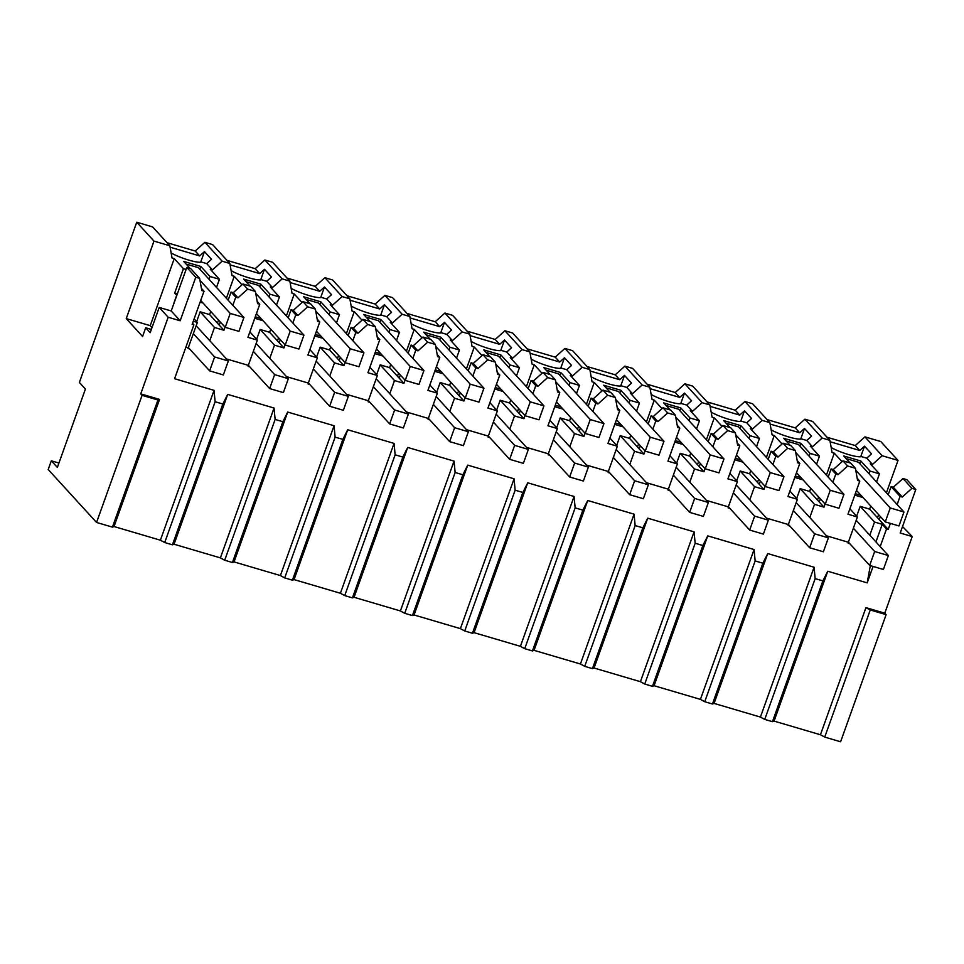 <?xml version="1.0" encoding="UTF-8"?>
<svg xmlns="http://www.w3.org/2000/svg" width="964" height="964" viewBox="0 0 964 964"><rect width="100%" height="100%" fill="white"/><g stroke="black" fill="none" stroke-linecap="round" stroke-linejoin="round"><path stroke-width="1.45" d="M855.405 468.275L850.694 463.13L842.982 460.852L847.681 465.998L855.405 468.275L857.599 480.47L859.804 481.12L847.959 514.21L857.382 516.993L849.899 508.787M822.159 438.054L804.916 419.183L812.64 421.449L829.871 440.331L822.159 438.054L812.483 446.754L810.278 446.103L819.46 456.153L816.544 464.299M829.871 440.331L832.077 452.526L834.282 453.176L826.425 475.119M818.617 496.93L817.496 500.063M804.916 419.183L795.24 427.883L767.067 419.581M886.422 492.809L898.026 460.418L880.783 441.536L864.925 436.873L855.249 445.561L827.076 437.258M58.925 463.045L51.321 460.804L48.2 469.516L96.557 522.464L112.427 527.127L157.939 400L142.082 395.336L96.557 522.464M159.217 307.432L171.218 310.974L186.811 267.438L195.764 277.234L180.172 320.771L168.17 317.24L159.217 307.432L150.179 332.676L145.697 327.784L142.576 336.484L126.236 318.59L153.987 241.096L136.743 222.226L79.373 382.443L85.422 389.058L57.358 467.42L51.321 460.804M136.743 222.226L152.601 226.902L169.845 245.772L172.038 257.966L174.243 258.617L150.239 325.663L126.236 318.59M167.037 242.711L195.21 251.014L199.693 255.918L170.098 247.194M204.886 242.313L222.13 261.184L229.842 263.461L212.598 244.591L204.886 242.313L195.21 251.014M286.392 315.939L294.249 293.996L292.044 293.345L289.851 281.151L272.607 262.268L264.895 260.003L255.207 268.691L227.046 260.388M346.401 333.616L354.258 311.685L352.053 311.035L349.848 298.828L332.604 279.958L324.892 277.68L315.216 286.38L287.043 278.078M406.398 351.306L414.255 329.375L412.05 328.724L409.857 316.517L392.613 297.647L384.901 295.37L375.213 304.07L347.052 295.767M466.407 368.995L474.264 347.052L472.059 346.401L469.854 334.207L452.61 315.336L444.898 313.059L435.222 321.759L407.049 313.457M526.404 386.685L534.261 364.741L532.056 364.091L529.863 351.896L512.619 333.026L504.907 330.748L495.219 339.449L467.058 331.146M586.413 404.374L594.27 382.431L592.065 381.78L589.86 369.586L572.628 350.703L564.904 348.438L555.228 357.126L527.055 348.823M646.41 422.051L654.267 400.12L652.062 399.47L649.869 387.263L632.625 368.393L624.913 366.115L615.225 374.815L587.064 366.513M706.419 439.741L714.276 417.81L712.071 417.159L709.866 404.952L692.634 386.082L684.91 383.805L675.234 392.505L647.061 384.202M766.416 457.43L774.273 435.487L772.068 434.836L769.875 422.642L752.631 403.771L744.919 401.494L735.243 410.194L707.07 401.892M809.808 517.535L814.52 504.353L823.955 507.136L809.627 491.447L800.192 488.664L796.662 498.521M814.52 504.353L800.192 488.664M789.878 526.067L788.154 525.561L788.335 524.549L797.385 499.304L789.89 491.098M842.982 460.852L833.306 469.552L838.005 474.698L847.681 465.998M795.24 427.883L799.722 432.776L804.506 428.474L811.543 436.174L806.748 440.476L812.483 446.754M810.748 488.314L809.627 491.447M744.919 401.494L762.163 420.364L752.474 429.064L750.269 428.414L759.451 438.463L756.535 446.609M769.875 422.642L762.163 420.364M803.036 479.879L794.782 477.445M770.128 424.064L799.722 432.776M804.506 428.474L800.723 439.054M809.049 456.105L810.025 453.369L819.46 456.153M801.024 477.674L795.3 475.987M758.608 479.241L757.487 482.374M771.2 430.004L771.694 430.149A18.786 3.266 19.7 0 0 801.385 438.897L806.748 440.476M782.985 443.163L787.684 448.308L795.396 450.586L790.697 445.44L782.985 443.163L773.297 451.863L771.092 451.212L768.175 459.358M760.367 481.169L759.246 484.302L749.618 473.758L740.195 470.986L736.665 480.831M774.273 435.487L782.045 444.006M797.385 499.304L787.95 496.52L799.795 463.431L797.204 460.587M795.396 450.586L797.59 462.78L799.795 463.431M790.082 445.26L783.708 438.271L800.843 443.32L799.867 446.055M800.843 443.32L810.025 453.369M828.184 477.047L831.101 468.902L835.8 474.047L838.005 474.698M820.376 498.858L819.255 501.991M823.955 507.136L825.076 504.003M832.884 482.193L835.8 474.047M831.101 468.902L833.306 469.552M824.738 737.099L840.596 741.774L886.121 614.646L870.263 609.971L824.738 737.099L820.436 734.761L774.08 721.096L772.453 721.687L764.741 719.409L815.158 578.617L822.87 580.894L827.739 571.242L867.19 582.883L870.311 565.615M112.427 527.127L114.041 526.537L160.398 540.202L164.711 542.551L172.423 544.817L174.05 544.226L220.395 557.891L224.708 560.229L232.432 562.506L234.047 561.916L280.404 575.568L284.717 577.918L292.429 580.195L294.056 579.593L340.4 593.258L344.714 595.607L352.438 597.885L354.065 597.282L400.409 610.947L404.723 613.297L412.435 615.562L414.062 614.972L460.406 628.636L464.72 630.974L472.444 633.252L474.071 632.661L520.415 646.326L524.729 648.664L532.441 650.941L534.068 650.351L580.424 664.003L584.726 666.353L592.45 668.63L594.077 668.028L640.421 681.693L644.735 684.042L652.447 686.32L654.074 685.717L700.43 699.382L704.732 701.732L712.456 703.997L714.083 703.407L760.427 717.071L764.741 719.409M714.083 703.407L767.73 553.565L814.086 567.218L815.158 578.617M760.427 717.071L814.086 567.218M787.684 448.308L777.996 457.008L775.803 456.358L772.887 464.503M749.799 499.846L754.523 486.663L763.946 489.447L765.067 486.314M788.335 524.549L766.488 518.114M857.382 516.993L848.344 542.238L826.497 535.803M729.869 508.377L728.157 507.883L728.338 506.871L706.491 500.424M669.86 490.7L668.148 490.194L668.329 489.182L646.483 482.735M609.863 473.011L608.151 472.505L608.332 471.492L586.486 465.058M549.854 455.321L548.142 454.815L548.323 453.803L526.477 447.368M489.857 437.632L488.146 437.126L488.326 436.114L466.48 429.679M429.848 419.955L428.137 419.448L428.317 418.436L406.471 411.99M369.851 402.265L368.14 401.759L368.32 400.747L346.474 394.3M309.842 384.576L308.131 384.07L308.311 383.057L286.465 376.623M249.845 366.886L248.134 366.38L248.314 365.368L257.352 340.123L249.869 331.917M226.468 358.933L248.314 365.368M185.944 346.992L189.836 349.197M201.416 288.381L204.019 291.224L192.173 324.314L193.885 324.82L174.592 378.719L214.044 390.36L215.117 401.747L222.841 404.024L227.697 394.384L274.053 408.037L275.126 419.436L282.838 421.714L287.706 412.062L334.05 425.727L335.123 437.126L342.847 439.391L347.703 429.751L394.059 443.416L395.132 454.815L402.844 457.081L407.712 447.441L454.056 461.105L455.129 472.493L462.853 474.77L467.721 465.13L514.065 478.783L515.138 490.182L522.85 492.459L527.718 482.807L574.062 496.472L575.147 507.871L582.859 510.149L587.727 500.497L634.071 514.161L635.143 525.561L642.855 527.826L647.724 518.186L694.08 531.851L695.152 543.238L702.864 545.516L707.733 535.876L754.077 549.54L755.149 560.928L762.861 563.205L767.73 553.565M849.874 543.756L848.163 543.25L848.344 542.238M772.453 721.687L822.87 580.894M712.456 703.997L762.861 563.205M704.732 701.732L755.149 560.928M763.946 489.447L759.246 484.302M754.523 486.663L740.195 470.986M773.297 451.863L777.996 457.008M735.243 410.194L739.713 415.098L744.509 410.784L751.534 418.484L746.751 422.786L752.474 429.064M750.739 470.637L749.618 473.758M684.91 383.805L702.154 402.675L692.477 411.375L690.272 410.724L699.454 420.774L696.538 428.92M709.866 404.952L702.154 402.675M743.027 462.19L734.785 459.756M710.119 406.374L739.713 415.098M744.509 410.784L740.714 421.364M749.052 438.415L750.028 435.692L759.451 438.463M741.015 459.985L735.303 458.298M698.611 461.563L697.49 464.684M711.191 412.315L711.697 412.459A18.786 3.266 19.7 0 0 741.388 421.208L746.751 422.786M722.976 425.473L727.675 430.619L735.399 432.896L730.688 427.751L722.976 425.473L713.3 434.174L711.095 433.523L708.179 441.669M700.37 463.479L699.249 466.612L689.621 456.068L680.186 453.297L676.656 463.142M714.276 417.81L722.048 426.317M728.338 506.871L737.376 481.614L727.953 478.831L739.798 445.742L737.195 442.898M735.399 432.896L737.593 445.103L739.798 445.742M730.085 427.57L723.699 420.581L740.846 425.642L739.87 428.365M740.846 425.642L750.028 435.692M737.376 481.614L729.893 473.42M771.092 451.212L775.803 456.358M654.074 685.717L707.733 535.876M700.43 699.382L754.077 549.54M727.675 430.619L717.999 439.319L715.794 438.668L712.878 446.814M689.802 482.157L694.514 468.986L703.949 471.758L705.07 468.637M652.447 686.32L702.864 545.516M644.735 684.042L695.152 543.238M703.949 471.758L699.249 466.612M694.514 468.986L680.186 453.297M713.3 434.174L717.999 439.319M675.234 392.505L679.716 397.409L684.5 393.107L691.537 400.795L686.742 405.109L692.477 411.375M690.742 452.947L689.621 456.068M624.913 366.115L642.157 384.998L632.468 393.698L630.263 393.047L639.445 403.097L636.529 411.242M649.869 387.263L642.157 384.998M683.03 444.5L674.776 442.066M650.122 388.685L679.716 397.409M684.5 393.107L680.717 403.675M689.043 420.726L690.019 418.002L699.454 420.774M681.018 442.295L675.294 440.608M638.602 443.874L637.481 446.995M651.194 394.625L651.688 394.77A18.786 3.266 19.7 0 0 681.379 403.53L686.742 405.109M662.979 407.784L667.678 412.941L675.39 415.207L670.691 410.062L662.979 407.784L653.291 416.484L651.086 415.833L648.169 423.979M640.361 445.802L639.24 448.923L629.613 438.391L620.189 435.608L616.659 445.464M654.267 400.12L662.039 408.628M668.329 489.182L677.379 463.925L667.944 461.154L679.789 428.064L677.198 425.208M675.39 415.207L677.584 427.413L679.789 428.064M670.076 409.881L663.702 402.892L680.837 407.953L679.861 410.676M680.837 407.953L690.019 418.002M677.379 463.925L669.884 455.731M711.095 433.523L715.794 438.668M594.077 668.028L647.724 518.186M640.421 681.693L694.08 531.851M667.678 412.941L657.99 421.63L655.797 420.991L652.869 429.137M629.793 464.467L634.517 451.297L643.94 454.068L645.061 450.947M592.45 668.63L642.855 527.826M584.726 666.353L635.143 525.561M643.94 454.068L639.24 448.923M634.517 451.297L620.189 435.608M653.291 416.484L657.99 421.63M615.225 374.815L619.707 379.72L624.503 375.418L631.528 383.118L626.745 387.42L632.468 393.698M630.733 435.258L629.613 438.391M564.904 348.438L582.148 367.308L572.471 376.008L570.266 375.358L579.448 385.407L576.532 393.553M589.86 369.586L582.148 367.308M623.021 426.823L614.767 424.389M590.113 370.995L619.707 379.72M624.503 375.418L620.708 385.998M629.046 403.036L630.022 400.313L639.445 403.097M621.009 424.606L615.297 422.931M578.593 426.184L577.484 429.317M591.185 376.936L591.691 377.081A18.786 3.266 19.7 0 0 621.382 385.841L626.745 387.42M602.97 390.107L607.669 395.252L615.381 397.529L610.682 392.372L602.97 390.107L593.294 398.807L591.089 398.156L588.173 406.302M580.364 428.112L579.244 431.233L569.616 420.702L560.18 417.918L556.65 427.775M594.27 382.431L602.042 390.938M608.332 471.492L617.37 446.236L607.947 443.464L619.792 410.375L617.189 407.531M615.381 397.529L617.587 409.724L619.792 410.375M610.079 392.203L603.693 385.214L620.84 390.263L619.864 392.987M620.84 390.263L630.022 400.313M617.37 446.236L609.887 438.042M651.086 415.833L655.797 420.991M534.068 650.351L587.727 500.497M580.424 664.003L634.071 514.161M607.669 395.252L597.993 403.952L595.788 403.301L592.872 411.447M569.796 446.778L574.508 433.607L583.943 436.391L585.064 433.258M532.441 650.941L582.859 510.149M524.729 648.664L575.147 507.871M583.943 436.391L579.244 431.233M574.508 433.607L560.18 417.918M593.294 398.807L597.993 403.952M555.228 357.126L559.71 362.03L564.494 357.728L571.532 365.428L566.736 369.73L572.471 376.008M570.736 417.569L569.616 420.702M504.907 330.748L522.151 349.619L512.462 358.319L510.257 357.668L519.439 367.718L516.523 375.864M529.863 351.896L522.151 349.619M563.024 409.134L554.77 406.7M530.116 353.306L559.71 362.03M564.494 357.728L560.711 368.308M569.037 385.347L570.013 382.624L579.448 385.407M561.012 406.928L555.288 405.242M518.596 408.495L517.475 411.628M531.188 359.247L531.682 359.403A18.786 3.266 19.7 0 0 561.373 368.152L566.736 369.73M542.973 372.417L547.673 377.563L555.385 379.84L550.685 374.695L542.973 372.417L533.285 381.117L531.08 380.467L528.164 388.613M520.355 410.423L519.235 413.556L509.607 403.012L500.183 400.229L496.653 410.086M534.261 364.741L542.033 373.249M548.323 453.803L557.373 428.558L547.938 425.775L559.783 392.685L557.192 389.842M555.385 379.84L557.578 392.035L559.783 392.685M550.07 374.514L543.696 367.525L560.831 372.574L559.855 375.297M560.831 372.574L570.013 382.624M557.373 428.558L549.878 420.352M591.089 398.156L595.788 403.301M474.071 632.661L527.718 482.807M520.415 646.326L574.062 496.472M547.673 377.563L537.984 386.263L535.779 385.612L532.863 393.758M509.787 429.101L514.511 415.918L523.934 418.701L525.055 415.568M472.444 633.252L522.85 492.459M464.72 630.974L515.138 490.182M523.934 418.701L519.235 413.556M514.511 415.918L500.183 400.229M533.285 381.117L537.984 386.263M495.219 339.449L499.701 344.341L504.497 340.039L511.523 347.739L506.739 352.041L512.462 358.319M510.727 399.879L509.607 403.012M444.898 313.059L462.142 331.929L452.465 340.629L450.26 339.979L459.442 350.028L456.526 358.174M469.854 334.207L462.142 331.929M503.015 391.444L494.761 389.01M470.107 335.629L499.701 344.341M504.497 340.039L500.702 350.619M509.04 367.67L510.016 364.934L519.439 367.718M501.003 389.239L495.291 387.552M458.587 390.806L457.478 393.939M471.179 341.569L471.685 341.714A18.786 3.266 19.7 0 0 501.376 350.462L506.739 352.041M482.964 354.728L487.663 359.873L495.376 362.151L490.676 357.005L482.964 354.728L473.288 363.428L471.083 362.777L468.167 370.923M460.358 392.734L459.238 395.867L449.61 385.323L440.174 382.551L436.644 392.396M474.264 347.052L482.036 355.571M488.326 436.114L497.364 410.869L487.941 408.085L499.786 374.996L497.183 372.152M495.376 362.151L497.581 374.345L499.786 374.996M490.074 356.825L483.687 349.836L500.834 354.885L499.858 357.62M500.834 354.885L510.016 364.934M497.364 410.869L489.881 402.663M531.08 380.467L535.779 385.612M414.062 614.972L467.721 465.13M460.406 628.636L514.065 478.783M487.663 359.873L477.987 368.573L475.782 367.923L472.866 376.068M449.79 411.411L454.502 398.228L463.937 401.012L465.058 397.879M412.435 615.562L462.853 474.77M404.723 613.297L455.129 472.493M463.937 401.012L459.238 395.867M454.502 398.228L440.174 382.551M473.288 363.428L477.987 368.573M435.222 321.759L439.704 326.663L444.488 322.362L451.526 330.049L446.73 334.351L452.465 340.629M450.73 382.202L449.61 385.323M384.901 295.37L402.133 314.252L392.456 322.94L390.251 322.289L399.433 332.339L396.517 340.485M409.857 316.517L402.133 314.252M443.018 373.755L434.764 371.321M410.11 317.939L439.704 326.663M444.488 322.362L440.705 332.929M449.031 349.98L450.007 347.257L459.442 350.028M440.994 371.55L435.282 369.863M398.59 373.128L397.469 376.249M411.182 323.88L411.676 324.024A18.786 3.266 19.7 0 0 441.367 332.773L446.73 334.351M422.967 337.038L427.667 342.184L435.379 344.461L430.679 339.316L422.967 337.038L413.279 345.739L411.074 345.088L408.158 353.234M400.349 375.056L399.229 378.177L389.601 367.633L380.178 364.862L376.647 374.707M414.255 329.375L422.027 337.882M428.317 418.436L437.367 393.179L427.932 390.396L439.777 357.319L437.174 354.463M435.379 344.461L437.572 356.668L439.777 357.319M430.065 339.135L423.69 332.146L440.825 337.207L439.849 339.931M440.825 337.207L450.007 347.257M437.367 393.179L429.872 384.985M471.083 362.777L475.782 367.923M354.065 597.282L407.712 447.441M400.409 610.947L454.056 461.105M427.667 342.184L417.978 350.884L415.773 350.233L412.857 358.379M389.781 393.722L394.505 380.551L403.928 383.323L405.049 380.202M352.438 597.885L402.844 457.081M344.714 595.607L395.132 454.815M403.928 383.323L399.229 378.177M394.505 380.551L380.178 364.862M413.279 345.739L417.978 350.884M375.213 304.07L379.696 308.974L384.491 304.672L391.517 312.36L386.721 316.674L392.456 322.94M390.721 364.513L389.601 367.633M324.892 277.68L342.136 296.563L332.459 305.263L330.254 304.612L339.436 314.662L336.508 322.807M349.848 298.828L342.136 296.563M383.009 356.065L374.755 353.631M350.101 300.25L379.696 308.974M384.491 304.672L380.696 315.24M389.034 332.291L390.01 329.567L399.433 332.339M380.997 353.86L375.285 352.173M338.581 355.439L337.46 358.56M351.173 306.19L351.679 306.335A18.786 3.266 19.7 0 0 381.37 315.095L386.721 316.674M362.958 319.361L367.658 324.507L375.37 326.772L370.67 321.627L362.958 319.361L353.282 328.049L351.077 327.399L348.161 335.544M340.352 357.367L339.232 360.488L329.604 349.956L320.168 347.173L316.638 357.029M354.258 311.685L362.03 320.193M368.32 400.747L377.358 375.49L367.935 372.719L379.78 339.629L377.177 336.773M375.37 326.772L377.575 338.979L379.78 339.629M370.068 321.446L363.681 314.457L380.828 319.518L379.852 322.241M380.828 319.518L390.01 329.567M377.358 375.49L369.875 367.296M411.074 345.088L415.773 350.233M294.056 579.593L347.703 429.751M340.4 593.258L394.059 443.416M367.658 324.507L357.981 333.207L355.776 332.556L352.86 340.702M329.784 376.032L334.496 362.862L343.931 365.633L345.052 362.512M292.429 580.195L342.847 439.391M284.717 577.918L335.123 437.126M343.931 365.633L339.232 360.488M334.496 362.862L320.168 347.173M353.282 328.049L357.981 333.207M315.216 286.38L319.699 291.285L324.482 286.983L331.508 294.683L326.724 298.985L332.459 305.263M330.724 346.823L329.604 349.956M264.895 260.003L282.127 278.873L272.451 287.573L270.245 286.923L279.427 296.972L276.511 305.118M289.851 281.151L282.127 278.873M323.012 338.388L314.758 335.954M290.104 282.56L319.699 291.285M324.482 286.983L320.699 297.563M329.025 314.601L330.001 311.878L339.436 314.662M320.988 336.171L315.276 334.496M278.584 337.749L277.463 340.882M291.176 288.501L291.67 288.646A18.786 3.266 19.7 0 0 321.361 297.406L326.724 298.985M302.949 301.672L307.661 306.817L315.373 309.095L310.673 303.937L302.949 301.672L293.273 310.372L291.068 309.721L288.152 317.867M280.343 339.677L279.223 342.81L269.595 332.267L260.172 329.483L256.641 339.34M294.249 293.996L302.021 302.503M308.311 383.057L317.361 357.801L307.926 355.029L319.771 321.94L317.168 319.096M315.373 309.095L317.566 321.289L319.771 321.94M310.059 303.768L303.672 296.779L320.819 301.828L319.843 304.552M320.819 301.828L330.001 311.878M317.361 357.801L309.866 349.607M351.077 327.399L355.776 332.556M234.047 561.916L287.706 412.062M280.404 575.568L334.05 425.727M307.661 306.817L297.972 315.517L295.767 314.867L292.851 323.012M269.775 358.343L274.499 345.172L283.922 347.956L285.043 344.823M232.432 562.506L282.838 421.714M224.708 560.229L275.126 419.436M283.922 347.956L279.223 342.81M274.499 345.172L260.172 329.483M293.273 310.372L297.972 315.517M255.207 268.691L259.69 273.595L264.485 269.293L271.511 276.993L266.715 281.295L272.451 287.573M270.715 329.134L269.595 332.267M229.842 263.461L232.047 275.656L234.24 276.307L226.395 298.25M263.003 320.699L254.749 318.265M230.095 264.871L259.69 273.595M264.485 269.293L260.69 279.873M269.016 296.924L270.004 294.189L279.427 296.972M260.991 318.494L255.279 316.807M222.13 261.184L212.454 269.884L210.248 269.233L219.418 279.283L209.995 276.499L200.813 266.45L183.666 261.401L190.053 268.39M218.575 320.06L217.454 323.193M231.167 270.812L231.673 270.968A18.786 3.266 19.7 0 0 261.365 279.717L266.715 281.295M242.952 283.982L247.652 289.128L255.364 291.405L250.664 286.26L242.952 283.982L233.276 292.682L231.071 292.032L228.155 300.178M220.334 321.988L219.226 325.121L209.598 314.577L200.163 311.794L196.632 321.651M234.24 276.307L242.024 284.814M257.352 340.123L247.929 337.34L259.774 304.25L257.171 301.407M255.364 291.405L257.569 303.6L259.774 304.25M250.062 286.079L243.675 279.09L260.822 284.139L259.846 286.874M260.822 284.139L270.004 294.189M291.068 309.721L295.767 314.867M174.05 544.226L227.697 394.384M220.395 557.891L274.053 408.037M247.652 289.128L237.975 297.828L235.77 297.177L232.854 305.323M225.046 327.133L223.925 330.266L219.226 325.121M209.778 340.666L214.49 327.483L223.925 330.266M172.423 544.817L222.841 404.024M164.711 542.551L215.117 401.747M886.121 614.646L884.771 613.176L865.949 607.633L870.263 609.971M820.436 734.761L865.949 607.633M915.8 489.483L911.944 488.338L902.991 478.542L906.847 479.674L915.8 489.483L900.207 533.02L912.209 536.55L884.771 613.176M911.944 488.338L902.268 497.038L900.063 496.388L897.147 504.534M890.387 523.404L888.206 529.477L879.252 519.668L880.373 516.547M880.192 546.588L886.494 528.971L888.206 529.477M873.083 566.434L867.19 582.883M774.08 721.096L827.739 571.242M878.614 514.619L877.493 517.74M912.209 536.55L902.533 526.537M902.991 478.542L893.303 487.23L902.268 497.038M900.063 496.388L891.098 486.591L893.303 487.23M891.098 486.591L888.181 494.737M869.805 535.213L874.529 522.042L860.201 506.353L869.624 509.137L879.252 519.668M874.529 522.042L882.241 524.32L886.494 528.971M875.939 541.925L882.241 524.32M830.137 441.741L859.719 450.465L855.249 445.561M864.925 436.873L882.168 455.743L872.48 464.443L866.756 458.165L871.54 453.863L864.515 446.163L859.719 450.465M898.026 460.418L882.168 455.743M850.091 462.949L843.705 455.96L860.852 461.009L870.034 471.059L879.457 473.842L870.275 463.792L872.48 464.443M879.457 473.842L876.541 481.988M870.745 506.004L869.624 509.137M860.201 506.353L856.671 516.21M863.033 497.569L854.791 495.135M864.515 446.163L860.719 456.743M831.197 447.682L831.703 447.838A18.786 3.266 -160.3 0 0 861.394 456.587L866.756 458.165M834.282 453.176L842.054 461.684M857.201 478.277L859.804 481.12M861.021 495.363L855.309 493.676M869.058 473.782L870.034 471.059M860.852 461.009L859.876 463.732M142.082 395.336L140.732 393.866L159.566 399.409L157.939 400M114.041 526.537L159.566 399.409M160.398 540.202L214.044 390.36M204.019 291.224L201.813 290.574L199.62 278.379L195.764 277.234M168.17 317.24L140.732 393.866M180.172 320.771L171.218 310.974M186.811 267.438L190.667 268.57L199.62 278.379M193.885 324.82L192.523 323.326M188.305 347.679L197.355 322.434L193.282 321.229M197.355 322.434L194.113 318.891M212.454 269.884L206.718 263.606L211.502 259.304L204.476 251.604L199.693 255.918M153.987 241.096L169.845 245.772M151.999 327.591L150.239 325.663M145.697 327.784L151.336 329.447M174.243 258.617L183.425 268.667L174.689 293.056L176.713 295.261L173.592 303.961M210.718 311.444L209.598 314.577M200.102 302.154L203.006 303.009M214.49 327.483L200.163 311.794M204.476 251.604L200.693 262.184M206.718 263.606L201.356 262.027A18.786 3.266 19.7 0 1 171.664 253.279L171.17 253.134M186.076 269.45L183.425 268.667M233.276 292.682L237.975 297.828M231.071 292.032L235.77 297.177M219.418 279.283L216.502 287.429M209.019 279.235L209.995 276.499M174.689 293.056L177.352 293.839M200.813 266.45L199.837 269.185M856.478 490.387L885.265 521.898L898.978 525.934L903.967 512.005L858.514 462.25L846.115 458.587M885.265 521.898L890.254 507.968L855.743 470.191M903.967 512.005L890.254 507.968M856.189 520.307L888.374 555.541L883.386 569.471L869.673 565.434L848.38 542.13M869.673 565.434L874.661 551.504L853.369 528.188M888.374 555.541L874.661 551.504M796.481 472.697L825.256 504.208L838.969 508.245L843.958 494.315L798.505 444.561L786.106 440.909M825.256 504.208L830.245 490.278L795.746 452.502M843.958 494.315L830.245 490.278M796.192 502.63L828.377 537.852L823.389 551.782L809.664 547.745L788.383 524.44M809.664 547.745L814.652 533.815L793.372 510.51M828.377 537.852L814.652 533.815M736.472 455.02L765.259 486.519L778.972 490.568L783.961 476.626L738.508 426.871L726.109 423.22M765.259 486.519L770.248 472.589L735.737 434.812M783.961 476.626L770.248 472.589M736.183 484.94L768.368 520.162L763.38 534.104L749.667 530.055L728.374 506.751M749.667 530.055L754.655 516.126L733.363 492.821M768.368 520.162L754.655 516.126M676.475 437.331L705.25 468.829L718.963 472.878L723.952 458.948L678.499 409.182L666.1 405.531M705.25 468.829L710.239 454.9L675.74 417.123M723.952 458.948L710.239 454.9M676.186 467.251L708.371 502.485L703.383 516.415L689.658 512.366L668.377 489.061M689.658 512.366L694.646 498.436L673.366 475.132M708.371 502.485L694.646 498.436M616.466 419.641L645.253 451.152L658.966 455.189L663.955 441.259L618.502 391.505L606.103 387.841M645.253 451.152L650.242 437.21L615.731 399.445M663.955 441.259L650.242 437.21M616.177 449.561L648.362 484.796L643.374 498.725L629.661 494.689L608.368 471.372M629.661 494.689L634.649 480.747L613.357 457.442M648.362 484.796L634.649 480.747M556.469 401.952L585.244 433.463L598.957 437.499L603.946 423.57L558.493 373.815L546.094 370.152M585.244 433.463L590.233 419.533L555.734 381.756M603.946 423.57L590.233 419.533M556.18 431.872L588.365 467.106L583.377 481.036L569.652 476.999L548.371 453.695M569.652 476.999L574.64 463.069L553.36 439.765M588.365 467.106L574.64 463.069M496.46 384.274L525.247 415.773L538.96 419.81L543.949 405.88L498.496 356.126L486.097 352.475M525.247 415.773L530.236 401.843L495.725 364.067M543.949 405.88L530.236 401.843M496.171 414.195L528.356 449.417L523.368 463.347L509.655 459.31L488.362 436.005M509.655 459.31L514.643 445.38L493.351 422.075M528.356 449.417L514.643 445.38M436.463 366.585L465.238 398.084L478.951 402.133L483.94 388.203L438.487 338.436L426.088 334.785M465.238 398.084L470.227 384.154L435.728 346.377M483.94 388.203L470.227 384.154M436.174 396.505L468.359 431.739L463.371 445.669L449.646 441.62L428.365 418.316M449.646 441.62L454.634 427.691L433.354 404.386M468.359 431.739L454.634 427.691M376.454 348.896L405.242 380.394L418.954 384.443L423.943 370.513L378.491 320.747L366.091 317.096M405.242 380.394L410.218 366.465L375.719 328.7M423.943 370.513L410.218 366.465M376.165 378.816L408.35 414.05L403.362 427.98L389.649 423.931L368.356 400.626M389.649 423.931L394.638 410.001L373.345 386.697M408.35 414.05L394.638 410.001M316.457 331.206L345.233 362.717L358.945 366.754L363.934 352.824L318.482 303.07L306.082 299.406M345.233 362.717L350.221 348.775L315.722 311.011M363.934 352.824L350.221 348.775M316.168 361.126L348.341 396.361L343.365 410.29L329.64 406.254L308.36 382.949M329.64 406.254L334.629 392.312L313.348 369.007M348.341 396.361L334.629 392.312M256.448 313.517L285.224 345.028L298.948 349.064L303.937 335.135L258.485 285.38L246.085 281.729M285.224 345.028L290.212 331.098L255.713 293.321M303.937 335.135L290.212 331.098M256.159 343.437L288.344 378.671L283.356 392.601L269.643 388.564L248.351 365.26M269.643 388.564L274.632 374.635L253.339 351.33M288.344 378.671L274.632 374.635M200.705 300.491L225.227 327.338L238.939 331.387L243.928 317.445L198.476 267.691L186.076 264.04M225.227 327.338L230.215 313.408L199.97 280.295M243.928 317.445L230.215 313.408M196.162 325.76L228.335 360.982L223.347 374.924L209.634 370.875L188.354 347.57M209.634 370.875L214.623 356.945L193.342 333.64M228.335 360.982L214.623 356.945"/></g></svg>
